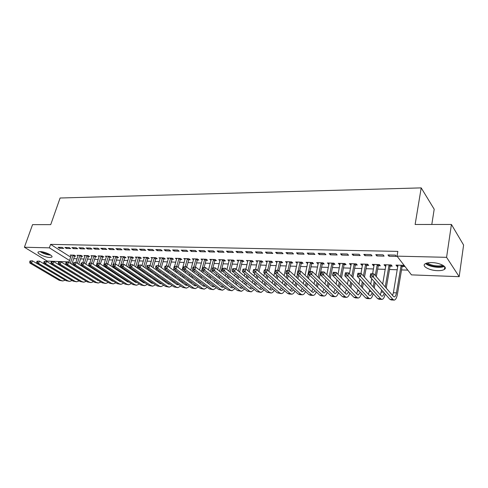 <?xml version="1.0" encoding="UTF-8"?>
<svg xmlns="http://www.w3.org/2000/svg" width="488" height="488" viewBox="0 0 488 488"><rect width="100%" height="100%" fill="white"/><g stroke="black" fill="none" stroke-linecap="round" stroke-linejoin="round"><path stroke-width="0.73" d="M40.181 251.594C44.939 251.594 53.906 255.925 51.74 257.133L49.758 257.481C45.048 257.45 36.142 253.193 38.253 251.942L40.181 251.594M431.856 262.599C439.999 262.69 448.136 267.149 444.409 269.4C442.994 270.321 440.676 270.736 437.468 270.657C429.44 270.517 421.394 266.161 425.066 263.862C426.427 262.965 428.696 262.544 431.856 262.599M73.706 258.658L77.073 258.774M80.581 258.896L84.021 259.012M87.541 259.134L91.067 259.256M94.611 259.378L98.216 259.5M101.778 259.622L105.469 259.75M109.044 259.872L112.826 260.006M116.425 260.128L120.292 260.263M123.903 260.385L127.868 260.519M131.498 260.647L135.554 260.787M139.208 260.909L143.362 261.056M147.028 261.178L151.28 261.324M154.971 261.452L159.326 261.599M163.035 261.727L167.494 261.879M171.221 262.007L175.784 262.166M179.529 262.294L184.208 262.459M187.971 262.587L192.76 262.751M196.548 262.88L201.452 263.05M205.253 263.178L210.279 263.349M214.104 263.483L219.246 263.66M223.095 263.794L228.366 263.971M232.233 264.106L237.632 264.289M241.517 264.423L247.044 264.618M250.954 264.752L256.621 264.941M260.549 265.082L266.356 265.277M270.303 265.411L276.257 265.618M280.222 265.753L286.322 265.966M290.311 266.1L296.564 266.314M300.577 266.454L306.983 266.674M311.015 266.814L317.584 267.04M321.641 267.18L328.369 267.412M332.45 267.552L339.349 267.784M343.448 267.924L350.53 268.168M354.648 268.315L361.907 268.559M366.049 268.705L373.497 268.961M377.663 269.101L385.3 269.364M389.485 269.51L397.324 269.779M401.532 269.925L407.809 270.139M69.089 261.91L47.202 261.08L24.4 247.245L49.373 247.837L69.552 260.525M431.801 224.468L434.198 209.224L421.199 187.886L60.097 198.006L50.728 224.632L32.562 224.639L24.4 247.245M421.199 187.886L415.123 224.48L451.424 224.462L463.6 245.043L459.178 276.678L411.457 274.872L397.025 256.145L446.581 257.329L459.178 276.678M81.52 256.322L82.643 256.359L81.167 255.401L77.019 255.273L78.019 255.919M69.082 247.562L64.91 247.465L66.447 248.459L70.62 248.563L69.082 247.562M95.544 256.767L96.703 256.804L95.233 255.834L90.975 255.7L92.006 256.377M83.253 247.892L78.958 247.794L80.483 248.801L84.778 248.898L83.253 247.892M109.977 257.225L111.166 257.261L109.715 256.279L105.329 256.145L106.39 256.859M97.844 248.227L93.421 248.13L94.934 249.148L99.351 249.252L97.844 248.227M124.83 257.695L126.056 257.737L124.623 256.737L120.103 256.596L121.195 257.353M112.868 248.575L108.312 248.471L109.812 249.502L114.363 249.612L112.868 248.575M140.129 258.183L141.392 258.219L139.971 257.207L135.316 257.066L136.445 257.859M128.35 248.935L123.653 248.825L125.142 249.874L129.826 249.99L128.35 248.935M155.886 258.683L157.185 258.719L155.782 257.695L150.993 257.548L152.146 258.39M144.314 249.307L139.47 249.191L140.934 250.252L145.772 250.374L144.314 249.307M172.124 259.195L173.466 259.238L172.087 258.201L167.14 258.048L168.336 258.939M160.772 249.685L155.782 249.569L157.227 250.649L162.211 250.771L160.772 249.685M188.874 259.726L190.253 259.769L188.893 258.713L183.799 258.561L185.025 259.506M177.76 250.076L172.606 249.96L174.033 251.052L179.175 251.18L177.76 250.076M206.143 260.275L207.571 260.317L206.235 259.25L200.977 259.085L202.245 260.098M195.298 250.484L189.978 250.362L191.375 251.472L196.688 251.601L195.298 250.484M223.974 260.842L225.444 260.885L224.138 259.799L218.709 259.634L220.015 260.708M213.415 250.905L207.919 250.777L209.291 251.906L214.781 252.034L213.415 250.905M242.383 261.422L243.902 261.47L242.627 260.372L237.016 260.195L238.382 261.3M232.136 251.332L226.45 251.204L227.798 252.351L233.471 252.485L232.136 251.332M261.403 262.026L262.977 262.074L261.727 260.958L255.932 260.781L257.359 261.897M251.491 251.784L245.616 251.649L246.934 252.808L252.796 252.955L251.491 251.784M281.064 262.648L282.692 262.703L281.478 261.568L275.482 261.385L276.971 262.52M271.523 252.247L265.441 252.107L266.722 253.29L272.792 253.437L271.523 252.247M301.401 263.294L303.085 263.349L301.907 262.196L295.704 262.007L297.265 263.166M292.257 252.723L285.962 252.583L287.206 253.784L293.489 253.931L292.257 252.723M322.446 263.965L324.185 264.02L323.056 262.849L316.633 262.648L318.261 263.831M313.735 253.223L307.214 253.071L308.416 254.291L314.925 254.449L313.735 253.223M344.241 264.655L346.041 264.709L344.955 263.52L338.3 263.319L339.404 264.502L340.008 264.52M336 253.736L329.241 253.583L330.394 254.821L337.147 254.986L336 253.736M366.824 265.368L368.69 265.429L367.647 264.221L360.754 264.008L361.809 265.21L362.535 265.234M359.095 254.272L352.08 254.108L353.184 255.37L360.187 255.541L359.095 254.272M390.235 266.113L392.169 266.173L391.187 264.947L384.032 264.722L385.038 265.948L385.898 265.978M383.068 254.827L375.778 254.657L376.834 255.944L384.105 256.121L383.068 254.827M397.025 256.145L397.848 251.393L50.581 244.366L70.693 257.139M395.396 255.108L387.966 254.937L388.997 256.237L396.402 256.413L395.396 255.108M402.264 266.497L404.241 266.558L403.283 265.32L395.994 265.094L396.97 266.326L397.909 266.356M370.965 254.547L363.816 254.382L364.902 255.657L372.033 255.828L370.965 254.547M378.42 265.74L380.323 265.801L379.31 264.581L372.289 264.362L373.32 265.576L374.113 265.6M347.444 254.004L340.551 253.845L341.685 255.096L348.56 255.261L347.444 254.004M355.429 265.008L357.265 265.069L356.197 263.868L349.426 263.66L350.506 264.856L351.171 264.874M324.77 253.479L318.127 253.327L319.305 254.559L325.935 254.718L324.77 253.479M333.249 264.307L335.018 264.362L333.908 263.178L327.375 262.977L329.04 264.173M302.902 252.973L296.49 252.827L297.717 254.034L304.115 254.187L302.902 252.973M311.832 263.624L313.546 263.679L312.387 262.52L306.08 262.324L307.672 263.496M281.802 252.485L275.61 252.339L276.873 253.534L283.052 253.681L281.802 252.485M291.147 262.971L292.8 263.02L291.604 261.879L285.51 261.69L287.029 262.837M261.422 252.015L255.444 251.875L256.743 253.046L262.709 253.193L261.422 252.015M271.151 262.337L272.749 262.385L271.517 261.263L265.625 261.08L267.082 262.209M241.731 251.558L235.954 251.424L237.284 252.577L243.054 252.717L241.731 251.558M251.814 261.721L253.364 261.769L252.095 260.659L246.397 260.488L247.794 261.592M222.693 251.119L217.105 250.991L218.465 252.125L224.047 252.259L222.693 251.119M233.105 261.129L234.6 261.178L233.307 260.086L227.786 259.915L229.122 261.001M204.283 250.692L198.872 250.564L200.263 251.686L205.661 251.814L204.283 250.692M214.988 260.555L216.44 260.598L215.116 259.524L209.773 259.36L211.06 260.397M186.459 250.277L181.225 250.155L182.634 251.259L187.862 251.387L186.459 250.277M197.439 260L198.842 260.043L197.5 258.982L192.321 258.823L193.571 259.799M169.202 249.88L164.127 249.764L165.566 250.85L170.629 250.972L169.202 249.88M180.432 259.457L181.792 259.5L180.426 258.457L175.405 258.298L176.619 259.219M152.476 249.49L147.565 249.38L149.017 250.448L153.927 250.57L152.476 249.49M163.944 258.939L165.267 258.976L163.87 257.945L159.003 257.798L160.18 258.658M136.268 249.118L131.504 249.008L132.98 250.063L137.738 250.179L136.268 249.118M147.949 258.426L149.23 258.469L147.815 257.45L143.094 257.304L144.234 258.121M120.548 248.752L115.924 248.648L117.419 249.691L122.037 249.801L120.548 248.752M132.425 257.939L133.669 257.975L132.242 256.969L127.655 256.828L128.765 257.603M105.298 248.404L100.809 248.3L102.315 249.325L106.799 249.435L105.298 248.404M117.352 257.457L118.56 257.499L117.114 256.505L112.661 256.371L113.741 257.103M90.493 248.056L86.138 247.959L87.657 248.971L92.012 249.075L90.493 248.056M102.712 256.993L103.883 257.03L102.425 256.054L98.1 255.919L99.143 256.615M76.116 247.727L71.882 247.629L73.42 248.63L77.647 248.727L76.116 247.727M88.481 256.542L89.621 256.578L88.151 255.614L83.948 255.486L84.961 256.145M62.147 247.404L58.035 247.306L59.579 248.294L63.69 248.392L62.147 247.404M74.652 256.102L75.762 256.139L74.274 255.187L70.187 255.059L71.175 255.694M451.424 224.462L446.581 257.329M50.581 244.366L49.373 247.837M389.217 254.968L388.997 256.237M397.177 265.13L396.97 266.326M377.065 254.687L376.834 255.944M385.245 264.764L385.038 265.948M365.134 254.413L364.902 255.657M373.534 264.398L373.32 265.576M353.428 254.138L353.184 255.37M362.029 264.045L361.809 265.21M341.929 253.876L341.685 255.096M350.732 263.697L350.506 264.856M330.644 253.614L330.394 254.821M339.636 263.355L339.404 264.502M319.561 253.357L319.305 254.559M328.729 263.02L328.497 264.154M308.672 253.107L308.416 254.291M318.017 262.69L317.78 263.813M297.979 252.857L297.717 254.034M307.489 262.367L307.245 263.483M287.469 252.613L287.206 253.784M297.137 262.05L296.893 263.154M277.141 252.375L276.873 253.534M286.962 261.733L286.712 262.831M266.997 252.144L266.722 253.29M276.958 261.428L276.708 262.514M257.017 251.912L256.743 253.046M267.119 261.123L266.863 262.202M247.209 251.686L246.934 252.808M257.444 260.824L257.188 261.891M237.564 251.46L237.284 252.577M245.94 269.108L247.666 261.592M228.085 251.241L227.798 252.351M238.541 260.354L238.303 261.293M218.758 251.027L218.465 252.125M229.299 260.177L229.092 261.001M209.584 250.814L209.291 251.906M200.556 250.606L200.263 251.686M191.674 250.399L191.375 251.472M182.933 250.198L182.634 251.259M174.332 249.996L174.033 251.052M165.865 249.801L165.566 250.85M157.532 249.612L157.227 250.649M149.328 249.423L149.017 250.448M141.245 249.234L140.934 250.252M133.291 249.051L132.98 250.063M125.453 248.868L125.142 249.874M117.73 248.691L117.419 249.691M110.129 248.514L109.812 249.502M102.632 248.337L102.315 249.325M95.252 248.166L94.934 249.148M87.974 248.002L87.657 248.971M80.807 247.837L80.483 248.801M73.737 247.672L73.42 248.63M66.771 247.514L66.447 248.459M59.902 247.349L59.579 248.294M402.984 265.307L402.051 266.851L401.087 265.612L396.457 292.892C395.994 295.368 395.28 296.71 394.31 296.918L393.444 296.472L373.887 273.866L373.314 277.001L392.931 299.461L394.225 300.108C395.676 299.803 396.756 297.784 397.452 294.063L402.051 266.851M401.087 265.612L401.301 265.259M397.958 265.155L393.395 292.733L392.572 295.466M371.923 275.336L373.314 277.001L370.087 276.867L370.66 273.744L373.887 273.866L370.856 274.03L370.624 275.287L371.923 275.336L372.149 274.085M370.624 275.287L370.087 276.867L389.845 299.284L391.144 299.931L393.914 300.089M390.949 264.935L390.022 266.466L389.027 265.234L385.209 286.956M386.228 288.134L390.022 266.466M389.027 265.234L389.241 264.886M385.959 264.783L382.696 284.053M381.647 289.982L380.378 294.904M384.166 292.843C383.666 294.953 382.97 296.082 382.074 296.24L381.183 295.801L361.077 273.378L360.492 276.476L380.658 298.754L381.988 299.4C383.379 299.15 384.446 297.351 385.191 294.002M359.101 274.829L360.492 276.476L357.326 276.348L357.911 273.256L361.077 273.378L358.07 273.542L357.832 274.781L359.101 274.829L359.339 273.591M357.832 274.781L357.326 276.348L377.627 298.583L378.962 299.229L381.665 299.382M379.133 264.575L378.206 266.088L377.187 264.868L375.266 275.458M374.235 288.048L375.205 282.674M376.297 276.653L378.206 266.088M374.168 281.503L373.192 286.889M377.187 264.868L377.401 264.52M374.18 264.423L372.606 273.817M371.71 278.715L370.721 284.132M369.666 289.872L368.41 294.337M372.124 292.556C371.606 294.441 370.923 295.447 370.063 295.575L369.148 295.136L348.517 272.896L347.92 275.97L368.611 298.064L369.977 298.705C371.344 298.485 372.411 296.82 373.186 293.715M346.535 274.335L347.92 275.97L344.815 275.842L345.412 272.78L348.517 272.896L345.535 273.06L345.29 274.286L346.535 274.335L346.779 273.109M345.29 274.286L344.815 275.842L365.634 297.894L367.006 298.534L369.648 298.686M425.634 263.532C428.555 266.741 440.511 268.553 444.348 266.332M443.561 265.71C440.597 268.077 428.616 266.271 426.555 263.172M427.573 262.91C429.94 265.496 439.566 266.948 442.659 265.161M40.095 251.594C43.347 253.644 46.897 254.821 50.74 255.12M50.179 254.742C46.775 254.498 43.639 253.461 40.772 251.631M42.151 251.808L48.983 254.077M367.525 264.215L366.61 265.716L365.567 264.508L363.414 275.988M362.462 287.926L363.383 282.985M364.469 277.166L366.61 265.716M362.322 281.82L361.388 286.773M365.567 264.508L365.774 264.161M362.615 264.063L360.998 273.378M359.906 279.179L358.961 284.156M357.911 289.713L356.655 293.776M360.303 292.245L358.277 294.923L357.338 294.49L336.201 272.426L335.591 275.464L356.789 297.387L358.186 298.028C359.534 297.826 360.601 296.289 361.394 293.404M334.219 273.853L335.591 275.464L332.548 275.342L333.164 272.31L336.201 272.426L333.243 272.591L332.999 273.805L334.219 273.853L334.463 272.633M332.999 273.805L332.548 275.342L353.867 297.216L355.276 297.857L357.85 298.009M356.13 263.868L355.221 265.35L354.148 264.154L351.781 276.415M350.902 287.774L351.781 283.217M352.861 277.587L355.221 265.35M350.689 282.064L349.805 286.627M354.148 264.154L354.361 263.813M351.25 263.715L349.42 273.872M348.316 279.551L347.419 284.138M346.37 289.524L345.12 293.221M348.688 291.903L346.706 294.282L345.742 293.849L324.13 271.969L323.507 274.976L345.187 296.722L346.614 297.357C347.938 297.18 349.005 295.746 349.817 293.062M322.141 273.378L323.507 274.976L320.525 274.854L321.153 271.853L324.13 271.969L321.195 272.127L320.945 273.329L322.141 273.378L322.391 272.17M320.945 273.329L320.525 274.854L342.32 296.558L343.753 297.192L346.273 297.338M344.937 263.52L344.034 264.99L342.936 263.807L340.362 276.769M339.556 287.584L340.386 283.382M341.466 277.922L344.034 264.99M339.27 282.241L338.434 286.45M342.936 263.807L343.149 263.465M340.093 263.374L338.038 274.341M336.94 279.844L336.092 284.077M335.043 289.311L333.792 292.666M337.275 291.537L335.347 293.654L334.359 293.221L312.289 271.517L311.655 274.494L333.792 296.07L335.25 296.704C336.549 296.545 337.617 295.209 338.446 292.702M310.295 272.908L311.655 274.494L308.727 274.372L309.368 271.401L312.289 271.517L309.38 271.67L309.124 272.865L310.295 272.908L310.551 271.718M309.124 272.865L308.727 274.372L330.974 295.905L332.444 296.539L334.902 296.68M333.926 263.203L333.042 264.642L331.925 263.465L329.15 277.044M328.412 287.371L329.199 283.491M330.278 278.19L333.042 264.642M328.064 282.363L327.265 286.243M331.925 263.465L332.133 263.124M329.132 263.032L326.862 274.732M325.764 280.075L324.959 283.979M323.916 289.073L322.666 292.117M326.069 291.153L324.191 293.038L323.184 292.611L300.675 271.072L300.029 274.018L322.605 295.429L324.093 296.057C325.374 295.917 326.429 294.673 327.271 292.324M298.68 272.45L300.029 274.018L297.161 273.902L297.808 270.962L300.675 271.072L297.79 271.224L297.527 272.408L298.68 272.45L298.937 271.273M297.527 272.408L297.161 273.902L319.841 295.271L321.336 295.899L323.739 296.033M323.105 262.898L322.239 264.295L321.104 263.124L318.133 277.263M317.462 287.133L318.213 283.552M319.292 278.398L322.239 264.295M317.054 282.43L316.297 286.017M321.104 263.124L321.311 262.794M318.365 262.703L315.889 275.055M314.797 280.246L314.034 283.851M315.053 290.763L313.229 292.428L312.21 292.007L289.28 270.639L288.628 273.554L311.618 294.795L313.137 295.423C314.394 295.295 315.449 294.13 316.297 291.934M312.985 288.811L311.74 291.568M287.279 272.005L288.628 273.554L285.809 273.445L286.468 270.529L289.28 270.639L286.419 270.791L286.151 271.956L287.279 272.005L287.542 270.834M286.151 271.956L285.809 273.445L308.904 294.642L310.429 295.264L312.771 295.405M312.472 262.599L311.631 263.953L310.472 262.794L307.318 277.428M306.708 286.883L307.422 283.571M308.495 278.556L309.276 274.909M310.026 271.432L311.631 263.953M306.238 282.454L305.525 285.773M310.472 262.794L310.673 262.465M307.782 262.379L305.11 275.317M304.018 280.362L303.298 283.699M304.231 290.354L302.462 291.836L301.425 291.409L278.099 270.212L277.434 273.103L300.828 294.179L302.371 294.801C303.609 294.685 304.658 293.593 305.519 291.531M302.237 288.524L301.005 291.031M275.256 270.364L278.099 270.212L275.256 270.364L274.988 271.517L276.098 271.56L276.367 270.407M276.098 271.56L277.434 273.103L274.671 272.987L298.156 294.026L299.711 294.648L301.999 294.782M274.671 272.987L274.988 271.517M302.017 262.306L301.2 263.624L300.016 262.471L298.144 270.974M296.143 286.615L296.82 283.546M297.894 278.66L298.632 275.293M299.571 271.029L301.2 263.624M297.442 274.171L296.698 277.544M295.618 282.442L294.941 285.517M300.016 262.471L300.224 262.141M297.375 262.056L294.52 275.519M293.434 280.441L292.745 283.522M293.593 289.939L291.891 291.251L290.83 290.83L267.131 269.791L266.454 272.658L290.226 293.569L291.793 294.191C293.014 294.087 294.05 293.062 294.917 291.123M291.671 288.219L290.458 290.494M264.307 269.943L267.131 269.791L264.307 269.943L264.032 271.084L265.118 271.127L265.393 269.98M265.118 271.127L266.454 272.658L263.74 272.548L287.603 293.416L289.177 294.038L291.415 294.166M263.74 272.548L264.032 271.084M291.745 262.013L290.946 263.294L289.744 262.154L287.847 270.584M285.761 286.328L286.401 283.498M287.475 278.727L288.176 275.616M289.293 270.645L290.946 263.294M286.962 274.5L286.255 277.623M285.175 282.399L284.534 285.242M289.744 262.154L289.951 261.83M287.151 261.739L284.12 275.677M283.028 280.478L282.381 283.327M283.138 289.518L281.497 290.671L280.423 290.256L256.359 269.382L255.669 272.219L279.807 292.971L281.399 293.587C282.601 293.495 283.632 292.532 284.504 290.708M281.289 287.896L280.088 289.964M253.553 269.529L256.359 269.382L253.553 269.529L253.278 270.663L254.346 270.706L254.62 269.571M254.346 270.706L255.669 272.219L253.004 272.109L277.233 292.824L281.021 293.569M253.004 272.109L253.278 270.663M281.649 261.727L280.862 262.971L279.648 261.836L277.721 270.193M275.561 286.035L276.165 283.412M277.233 278.758L277.898 275.879M279.008 271.035L280.862 262.971M276.666 274.774L275.994 277.66M274.921 282.326L274.311 284.955M279.648 261.836L279.85 261.519M277.099 261.434L273.896 275.793M272.804 280.478L272.194 283.119M272.859 289.085L271.285 290.11L270.193 289.695L245.781 268.973L245.086 271.786L269.571 292.385L271.188 293.001C272.365 292.91 273.39 292.007 274.268 290.287M271.078 287.566L269.901 289.445M243 269.12L245.781 268.973L243 269.12L242.719 270.248L243.768 270.291L244.049 269.162M243.768 270.291L245.086 271.786L242.469 271.682L267.04 292.239L270.797 292.977M242.469 271.682L242.719 270.248M271.718 261.44L270.95 262.654L269.718 261.531L267.662 270.26M265.527 285.736L266.1 283.302M267.168 278.758L267.796 276.092M268.906 271.365L270.95 262.654M266.546 275L265.911 277.672M264.838 282.229L264.264 284.663M269.718 261.531L269.919 261.208M267.217 261.129L265.301 269.724M264.478 273.195L263.843 275.873M262.757 280.447L262.178 282.894M262.757 288.658L261.245 289.555L260.141 289.14L235.393 268.577L234.691 271.365L259.506 291.806L261.147 292.422L264.203 289.866M261.037 287.219L259.884 288.926M232.636 268.723L235.393 268.577L232.636 268.723L232.355 269.84L233.38 269.876L233.667 268.766M233.38 269.876L234.691 271.365L232.123 271.261L257.017 291.665L260.757 292.397M232.123 271.261L232.355 269.84M261.952 261.159L261.202 262.343L259.951 261.226L257.707 270.553M255.669 285.425L256.206 283.174M257.274 278.727L257.865 276.263M258.969 271.651L261.202 262.343M256.596 275.177L255.999 277.648M254.931 282.107L254.388 284.358M259.951 261.226L260.153 260.909M257.493 260.83L255.553 269.352M254.565 273.445L253.967 275.921M252.882 280.393L252.339 282.656M252.821 288.219L251.375 289.006L250.259 288.597L225.194 268.193L224.486 270.95L249.618 291.238L251.277 291.848L254.309 289.439M251.161 286.865L250.039 288.42M222.461 268.333L225.194 268.193L222.461 268.333L222.174 269.437L223.181 269.48L223.467 268.369M223.181 269.48L224.486 270.95L221.961 270.846L247.172 291.098L250.881 291.824M221.961 270.846L222.174 269.437M252.345 260.885L251.619 262.038L250.35 260.928L247.928 270.797M245.97 285.108L246.483 283.028M247.544 278.672L248.105 276.397M249.209 271.883L251.619 262.038M246.818 275.317L246.257 277.605M245.183 281.966L244.671 284.053M250.35 260.928L250.551 260.616M244.817 273.646L244.25 275.94M243.17 280.313L242.658 282.406M243.042 287.786L241.676 288.469L240.541 288.06L215.178 267.808L214.464 270.541L239.895 290.683L241.572 291.287L244.573 289.018M241.45 286.505L240.352 287.914M212.463 267.949L215.178 267.808L212.463 267.949L212.17 269.041L213.164 269.083L213.451 267.985M213.164 269.083L214.464 270.541L211.981 270.444L237.485 290.543L241.17 291.263M211.981 270.444L212.17 269.041M242.902 260.61L242.188 261.733L240.907 260.635L238.309 270.999M236.436 284.785L236.918 282.863M237.979 278.599L238.504 276.489M239.608 272.078L242.188 261.733M237.205 275.421L236.674 277.538M235.606 281.808L235.124 283.735M240.907 260.635L241.102 260.324M238.528 260.244L236.351 269.376M235.234 273.811L234.704 275.927M233.624 280.216L233.136 282.149M233.429 287.347L232.129 287.944L230.983 287.536L205.338 267.43L204.612 270.145L230.33 290.134L232.032 290.738L235.002 288.591M231.898 286.139L230.83 287.414M202.636 267.57L205.338 267.43L202.636 267.57L202.349 268.656L203.319 268.693L203.612 267.607M203.319 268.693L204.612 270.145L202.178 270.041L227.963 290L231.623 290.714M202.178 270.041L202.349 268.656M233.606 260.336L232.91 261.44L231.611 260.348L228.854 271.169M227.054 284.455L227.512 282.68M228.573 278.502L229.067 276.556M230.165 272.237L232.91 261.44M227.75 275.494L227.249 277.446M226.182 281.637L225.731 283.418M231.611 260.348L231.806 260.037M229.275 259.958L226.926 269.596M225.81 273.939L225.31 275.897M224.236 280.1L223.779 281.887M223.974 286.913L222.748 287.426L221.589 287.017L195.664 267.064L194.932 269.748L220.93 289.597L222.65 290.195L225.59 288.164M222.498 285.767L221.467 286.926M192.986 267.204L195.664 267.064L192.986 267.204L192.693 268.278L193.651 268.315L193.943 267.241M193.651 268.315L194.932 269.748L192.54 269.651L218.6 289.463L222.235 290.171M192.54 269.651L192.693 268.278M224.462 260.074L223.779 261.147L222.467 260.061L219.551 271.298M217.831 284.126L218.258 282.485M219.313 278.392L219.783 276.592M220.875 272.359L223.779 261.147M218.447 275.537L217.984 277.343M216.916 281.448L216.489 283.095M222.467 260.061L222.662 259.756M220.173 259.677L217.654 269.785M216.544 274.036L216.074 275.848M214.994 279.966L214.567 281.613M214.671 286.474L213.518 286.913L212.347 286.511L186.16 266.698L185.422 269.364L211.676 289.067L213.415 289.659L216.33 287.737M213.25 285.395L212.256 286.444M183.5 266.838L186.16 266.698L183.5 266.838L183.207 267.9L184.147 267.936L184.446 266.875M184.147 267.936L185.422 269.364L183.073 269.266L209.389 288.933L213 289.634M183.073 269.266L183.207 267.9M215.464 259.811L214.793 260.86L213.469 259.781L210.401 271.401M208.754 283.796L209.151 282.277M210.212 278.264L210.651 276.598M211.743 272.45L212.219 270.633M212.988 267.723L214.793 260.86M209.303 275.555L208.864 277.221M207.803 281.253L207.4 282.765M213.469 259.781L213.665 259.476M211.213 259.402L208.535 269.937M207.424 274.103L206.985 275.775M205.912 279.813L205.509 281.338M205.515 286.035L204.435 286.413L203.252 286.011L176.821 266.344L176.076 268.979L202.581 288.542L204.338 289.134L207.217 287.31M204.149 285.016L203.191 285.962M174.179 266.478L176.821 266.344L174.179 266.478L173.881 267.534L174.808 267.57L175.107 266.515M174.808 267.57L176.076 268.979L173.765 268.888L200.33 288.414L203.917 289.109M173.765 268.888L173.881 267.534M206.613 259.549L205.954 260.574L204.612 259.506L201.398 271.474M199.824 283.461L200.196 282.064M201.257 278.117L201.666 276.586M202.752 272.517L203.203 270.84M204.13 267.387L205.954 260.574M200.306 275.555L199.891 277.086M198.829 281.045L198.457 282.442M202.392 259.134L199.561 270.059M198.457 274.146L198.043 275.69M196.969 279.654L196.591 281.058M196.505 285.602L195.499 285.913L194.309 285.517L167.64 265.99L166.89 268.607L193.626 288.03L195.401 288.621L198.256 286.889M195.194 284.638L194.273 285.492M165.017 266.125L167.64 265.99L165.017 266.125L164.718 267.174L165.627 267.211L165.926 266.161M165.627 267.211L166.89 268.607L164.615 268.516L191.412 287.902L194.974 288.597M164.615 268.516L164.718 267.174M197.896 259.293L197.25 260.299L195.901 259.238L193.785 266.991M191.034 283.125L191.387 281.838M192.443 277.965L192.821 276.556M193.913 272.56L194.334 271.011M195.407 267.052L197.25 260.299M192.967 269.974L192.546 271.529M191.448 275.531L191.064 276.94M190.003 280.826L189.655 282.113M193.718 258.866L190.729 270.157M189.631 274.164L189.24 275.586M188.173 279.478L187.819 280.771M187.636 285.169L186.709 285.431L185.507 285.035L158.612 265.649L157.856 268.241L184.824 287.524L186.611 288.109L189.429 286.468M186.379 284.26L185.495 285.029M156.007 265.783L158.612 265.649L156.007 265.783L155.709 266.82L156.599 266.857L156.904 265.814M156.599 266.857L157.856 268.241L155.623 268.15L182.64 287.401L186.178 288.085M155.623 268.15L155.709 266.82M189.314 259.043L188.679 260.025L187.319 258.969L185.184 266.661M182.384 282.784L182.713 281.606M183.762 277.8L184.122 276.501M185.208 272.585L185.605 271.157M186.721 267.119L188.679 260.025M184.226 270.126L183.83 271.554M182.738 275.482L182.378 276.781M181.322 280.6L180.993 281.777M185.172 258.603L182.042 270.23M180.944 274.164L180.584 275.47M179.517 279.295L179.188 280.478M178.901 284.736L176.845 284.559L149.737 265.307L148.974 267.881L176.156 287.029L177.955 287.609L180.749 286.053M177.699 283.882L176.857 284.571M147.15 265.441L149.737 265.307L147.15 265.441L146.845 266.472L147.724 266.503L148.029 265.478M147.724 266.503L148.974 267.881L146.778 267.79L174.009 286.907L177.522 287.584M146.778 267.79L146.845 266.472M180.865 258.793L180.243 259.75L178.87 258.707L176.723 266.338M173.868 282.448L174.173 281.369M175.229 277.623L175.558 276.434M176.644 272.585L177.01 271.273M178.12 267.308L180.243 259.75M175.619 270.254L175.253 271.566M174.167 275.421L173.826 276.617M172.77 280.368L172.465 281.448M176.76 258.341L174.625 266.259M173.862 268.961L173.49 270.279M172.398 274.146L172.063 275.342M170.995 279.106L170.69 280.185M170.306 284.309L168.317 284.089L141.001 264.972L140.239 267.528L167.622 286.541L169.44 287.121L172.197 285.632M169.159 283.498L168.36 284.114M138.439 265.106L141.001 264.972L138.439 265.106L138.128 266.125L138.995 266.161L139.306 265.143M138.995 266.161L140.239 267.528L138.08 267.436L165.511 286.419L169.007 287.096M138.08 267.436L138.128 266.125M172.545 258.548L171.941 259.488L170.556 258.451L168.269 266.454M165.487 282.107L165.774 281.125M166.823 277.44L167.134 276.348M168.208 272.566L168.555 271.365M169.659 267.473L171.941 259.488M167.152 270.352L166.811 271.554M165.725 275.348L165.414 276.44M164.358 280.13L164.066 281.112M168.476 258.085L166.329 265.942M165.42 269.095L165.072 270.309M163.986 274.11L163.669 275.201M162.608 278.904L162.327 279.892M161.845 283.882L159.924 283.626L132.419 264.649L131.65 267.174L159.228 286.06L161.058 286.633L163.785 285.224M160.747 283.119L159.991 283.668M129.869 264.777L132.419 264.649L129.869 264.777L129.558 265.789L130.412 265.82L130.717 264.813M130.412 265.82L131.65 267.174L129.521 267.089L157.148 285.938L160.619 286.608M129.277 267.936L129.558 265.789M164.352 258.304L163.754 259.226L162.364 258.195L159.93 266.594M157.227 281.765L157.496 280.875M158.545 277.251L158.832 276.251M159.911 272.536L160.229 271.432M161.333 267.607L163.754 259.226M158.814 270.425L158.496 271.529M157.417 275.256L157.124 276.257M156.075 279.886L155.8 280.777M160.32 257.835L158.155 265.631M157.112 269.211L156.788 270.315M155.702 274.055L155.41 275.055M154.348 278.697L154.086 279.6M153.506 283.455L151.664 283.174L123.97 264.325L123.196 266.832L150.957 285.584L152.805 286.157L155.501 284.815M152.463 282.741L151.75 283.229M121.439 264.453L123.97 264.325L121.439 264.453L121.128 265.46L121.969 265.49L122.274 264.484M121.969 265.49L123.196 266.832L121.103 266.747L148.913 285.468L152.36 286.133M121.103 266.747L121.128 265.46M156.288 258.067L155.702 258.969L154.293 257.945L151.719 266.716M149.102 281.43L149.352 280.618M150.395 277.05L150.664 276.147M151.737 272.487L152.03 271.481M153.134 267.723L155.702 258.969M150.609 270.48L150.316 271.487M149.237 275.159L148.968 276.068M147.919 279.642L147.657 280.447M152.28 257.591L150.042 265.527M148.931 269.303L148.633 270.309M147.547 273.988L147.278 274.897M146.217 278.483L145.979 279.301M145.296 283.034L143.527 282.723L115.662 264.008L114.881 266.497L142.819 285.114L144.674 285.687L147.339 284.406M144.308 282.363L143.637 282.796M113.149 264.136L115.662 264.008L113.149 264.136L112.838 265.13L113.661 265.161L113.972 264.167M113.661 265.161L114.881 266.497L112.826 266.411L140.806 284.998L144.228 285.663M112.826 266.411L112.838 265.13M148.34 257.829L147.766 258.713L146.351 257.695L143.631 266.814M141.093 281.088L141.331 280.362M142.374 276.849L142.618 276.025M143.685 272.426L143.96 271.505M145.058 267.814L147.766 258.713M142.526 270.517L142.258 271.432M141.178 275.043L140.934 275.866M139.885 279.386L139.641 280.112M144.369 257.347L141.984 265.661M140.873 269.37L140.599 270.291M139.513 273.908L139.269 274.738M138.214 278.264L137.988 279.008M137.213 282.613L135.518 282.284L107.482 263.697L106.701 266.161L134.804 284.656L136.671 285.224L139.306 284.004M136.268 281.991L135.652 282.363M104.987 263.825L107.482 263.697L104.987 263.825L104.676 264.807L105.481 264.838L105.798 263.856M105.481 264.838L106.701 266.161L104.676 266.082L132.821 284.541L136.225 285.199M104.676 266.082L104.676 264.807M140.513 257.597L139.946 258.463L138.525 257.457L135.67 266.893M134.468 276.641L134.694 275.897M135.762 272.347L136.012 271.517M137.11 267.881L139.946 258.463M134.572 270.535L134.322 271.371M133.248 274.921L133.023 275.665M136.573 257.103L134.047 265.771M132.937 269.419L132.687 270.254M131.607 273.817L131.382 274.567M130.327 278.038L130.125 278.709M131.974 279.136L131.742 279.776M129.241 282.198L127.63 281.851L99.436 263.386L98.649 265.832L126.91 284.205L128.789 284.772L131.394 283.607M128.356 281.613L127.783 281.942M96.959 263.514L99.436 263.386L96.959 263.514L96.642 264.49L97.441 264.526L97.752 263.544M97.441 264.526L98.649 265.832L96.661 265.753L124.959 284.089L128.338 284.742M133.206 280.752L133.425 280.1M96.661 265.753L96.642 264.49M132.797 257.365L132.242 258.219L130.808 257.213L127.832 266.954M126.685 276.428L126.892 275.757M127.954 272.267L128.185 271.511M130.302 264.569L132.242 258.219M126.734 270.535L126.502 271.291M125.434 274.787L125.227 275.458M128.893 256.871L126.227 265.862M125.123 269.455L124.891 270.212M123.818 273.713L123.61 274.39M122.561 277.812L122.378 278.41M124.178 278.874L123.958 279.447M121.39 281.783L119.859 281.423L91.512 263.087L90.725 265.515L119.139 283.76L121.03 284.321L123.598 283.211M120.554 281.24L120.03 281.521M89.054 263.209L91.512 263.087L89.054 263.209L88.737 264.179L89.524 264.209L89.841 263.239M89.524 264.209L90.725 265.515L88.767 265.429L117.212 283.65L120.573 284.297M125.434 280.411L125.642 279.837M88.767 265.429L88.737 264.179M125.196 257.139L124.647 257.975L123.214 256.981L120.109 266.997M119.017 276.208L119.2 275.61M120.268 272.17L120.475 271.493M121.561 267.973L121.799 267.211M122.701 264.276L124.647 257.975M119.017 270.523L118.804 271.2M117.736 274.646L117.553 275.25M121.323 256.633L118.529 265.936M117.431 269.467L117.218 270.151M116.144 273.603L115.955 274.207M114.912 277.581L114.741 278.111M116.504 278.611L116.29 279.118M113.655 281.369L112.203 281.003L83.716 262.788L82.929 265.197L111.484 283.321L113.381 283.882L115.918 282.82M112.874 280.868L112.399 281.112M81.276 262.91L83.716 262.788L81.276 262.91L80.953 263.874L81.728 263.904L82.045 262.94M81.728 263.904L82.929 265.197L80.996 265.118L109.587 283.211L112.923 283.851M117.779 280.075L117.974 279.569M80.996 265.118L80.953 263.874M117.712 256.914L117.169 257.737L115.723 256.743L113.448 263.996M111.459 275.988L111.63 275.452M112.685 272.066L112.88 271.462M113.96 267.991L114.174 267.308M115.217 263.99L117.169 257.737M112.826 265.978L112.502 267.021M111.41 270.498L111.221 271.102M110.154 274.5L109.989 275.037M113.863 256.407L110.941 265.99M109.849 269.474L109.654 270.077M108.586 273.481L108.415 274.018M107.372 277.349L107.226 277.818L108.171 277.861M108.934 278.343L108.739 278.782M106.024 280.96L104.664 280.588L76.043 262.495L75.25 264.88L103.938 282.887L105.847 283.443L108.348 282.43M105.304 280.502L104.877 280.704M73.615 262.617L76.043 262.495L73.615 262.617L73.298 263.575L74.054 263.605L74.377 262.648M74.054 263.605L75.25 264.88L73.346 264.807L102.065 282.778L105.39 283.418M110.239 279.746L110.416 279.295M73.346 264.807L73.298 263.575M110.331 256.694L109.8 257.499L108.342 256.517L106.085 263.642M104.017 275.763L104.164 275.293M105.225 271.956L105.396 271.413M106.476 267.997L106.671 267.387M107.775 263.886L109.8 257.499M105.201 266.424L105.005 267.034M103.92 270.456L103.749 270.999M102.687 274.347L102.535 274.817M106.512 256.182L103.468 266.027M102.376 269.461L102.206 269.998M101.138 273.353L100.986 273.829M99.942 277.111L99.814 277.519M101.474 278.075L101.297 278.459M98.216 280.533L68.485 262.209L67.692 264.575L96.502 282.461L98.423 283.016L100.894 282.046M97.844 280.136L97.466 280.307M66.075 262.331L68.485 262.209L66.075 262.331L65.752 263.276L66.502 263.306L66.825 262.355M66.502 263.306L67.692 264.575L65.819 264.502L94.66 282.357L97.96 282.991M102.809 279.411L102.968 279.02M65.819 264.502L65.752 263.276M103.053 256.474L102.529 257.267L101.071 256.291L98.802 263.361M96.679 275.537L96.813 275.128M97.868 271.834L98.021 271.358M99.094 267.991L99.271 267.448M100.376 264.002L102.529 257.267M97.795 266.491L97.618 267.034M96.539 270.407L96.386 270.883M95.325 274.183L95.191 274.598M99.265 255.956L96.106 266.058M95.02 269.437L94.861 269.913M93.8 273.219L93.666 273.634M92.622 276.867L92.507 277.221M94.123 277.806L93.958 278.13M91.091 280.142L61.043 261.922L60.244 264.27L89.182 282.04L91.103 282.595L93.55 281.668M90.487 279.77L90.158 279.911M58.645 262.044L61.043 261.922L58.645 262.044L58.328 262.983L59.066 263.014L59.383 262.068M59.066 263.014L60.244 264.27L58.401 264.197L87.364 281.936L90.646 282.564M95.483 279.081L95.624 278.746M58.401 264.197L58.328 262.983M95.88 256.261L95.367 257.036L93.897 256.066L91.604 263.142M89.45 275.311L89.566 274.957M90.616 271.706L90.75 271.291M91.829 267.973L91.982 267.491M93.08 264.099L95.367 257.036M90.5 266.539L90.341 267.021M89.261 270.346L89.127 270.767M88.072 274.018L87.956 274.378M92.122 255.736L89.841 263.02M89.005 265.588L88.847 266.07M87.767 269.4L87.627 269.815M86.565 273.079L86.449 273.439M83.686 279.728L53.717 261.641L52.911 263.978L81.96 281.625L83.893 282.174L86.309 281.289M51.338 261.763L53.717 261.641L51.338 261.763L51.014 262.696L51.74 262.721L52.063 261.788M51.74 262.721L52.911 263.978L51.1 263.898L80.172 281.521L83.43 282.149M51.1 263.898L51.014 262.696M88.81 256.048L88.304 256.81L86.834 255.846L84.406 263.227M83.472 271.572L83.588 271.212M84.662 267.942L84.796 267.522M85.894 264.179L88.304 256.81M83.308 266.582L83.173 266.997M82.094 270.279L81.978 270.639M80.923 273.847L80.825 274.152M85.083 255.517L82.789 262.751M81.838 265.649L81.697 266.07M80.618 269.352L80.496 269.712M79.44 272.932L79.337 273.237M76.561 279.331L46.5 261.367L45.695 263.679L74.847 281.216L76.793 281.765L79.172 280.917M44.133 261.483L46.5 261.367L44.133 261.483L43.81 262.41L44.524 262.44L44.847 261.513M44.524 262.44L45.695 263.679L43.908 263.611L73.084 281.118L76.323 281.741M43.908 263.611L43.81 262.41M81.838 255.84L81.343 256.59L79.861 255.633L77.317 263.3M76.427 271.438L76.531 271.133M77.598 267.9L77.72 267.54M78.806 264.24L81.343 256.59M76.219 266.607L76.104 266.966M75.03 270.2L74.926 270.505M78.135 255.303L75.835 262.489M74.768 265.698L74.646 266.058M73.572 269.297L73.468 269.602M69.436 278.929L39.388 261.092L38.582 263.392L67.838 280.82L69.784 281.363L72.139 280.545M37.039 261.214L39.388 261.092L37.039 261.214L36.716 262.129L37.417 262.16L37.741 261.239M37.417 262.16L38.582 263.392L36.82 263.319L66.1 280.716L69.32 281.332M36.82 263.319L36.716 262.129M74.963 255.633L74.475 256.371L72.993 255.419L70.327 263.355M70.638 267.851L70.736 267.546M71.828 264.295L74.475 256.371M69.235 266.613L69.131 266.924M71.291 255.096L68.9 262.465M67.802 265.728L67.698 266.039M62.397 278.52L32.385 260.83L31.574 263.105L60.927 280.423L62.879 280.96L65.203 280.185M30.049 260.946L32.385 260.83L30.049 260.946L29.725 261.855L30.421 261.885L30.744 260.97M30.421 261.885L31.574 263.105L29.841 263.038L59.213 280.319L62.409 280.935M29.841 263.038L29.725 261.855M396.457 292.892L393.395 292.733M392.931 299.461L389.845 299.284M383.617 292.221L381.274 292.099M380.658 298.754L377.627 298.583M371.228 291.574L369.373 291.476M368.611 298.064L365.634 297.894M359.07 290.94L357.692 290.872M356.789 297.387L353.867 297.216M347.145 290.317L346.23 290.275M345.187 296.722L342.32 296.558M335.439 289.707L334.969 289.683M333.792 296.07L330.974 295.905M322.605 295.429L319.841 295.271M311.618 294.795L308.904 294.642M300.828 294.179L298.156 294.026M290.226 293.569L287.603 293.416M279.807 292.971L277.233 292.824M269.571 292.385L267.04 292.239M259.506 291.806L257.017 291.665M249.618 291.238L247.172 291.098M239.895 290.683L237.485 290.543M230.33 290.134L227.963 290M220.93 289.597L218.6 289.463M211.676 289.067L209.389 288.933M202.581 288.542L200.33 288.414M193.626 288.03L191.412 287.902M184.824 287.524L182.64 287.401M176.156 287.029L174.009 286.907M172.532 281.216L172.105 281.192M167.622 286.541L165.511 286.419M164.169 280.777L163.541 280.746M159.228 286.06L157.148 285.938M155.94 280.35L155.117 280.307M150.957 285.584L148.913 285.468M147.833 279.929L146.821 279.874M142.819 285.114L140.806 284.998M139.849 279.508L138.653 279.447M134.804 284.656L132.821 284.541M131.919 279.099L130.613 279.032M126.91 284.205L124.959 284.089M123.879 278.678L122.689 278.618M119.139 283.76L117.212 283.65M115.967 278.264L114.893 278.209M111.484 283.321L109.587 283.211M103.938 282.887L102.065 282.778M100.498 277.459L99.845 277.428M96.502 282.461L94.66 282.357M92.94 277.068L92.567 277.044M89.182 282.04L87.364 281.936M81.96 281.625L80.172 281.521M74.847 281.216L73.084 281.118M67.838 280.82L66.1 280.716M60.927 280.423L59.213 280.319M444.409 269.4L444.794 266.808M113.484 281.381L113.179 281.363M105.951 280.96L105.64 280.942"/></g></svg>
